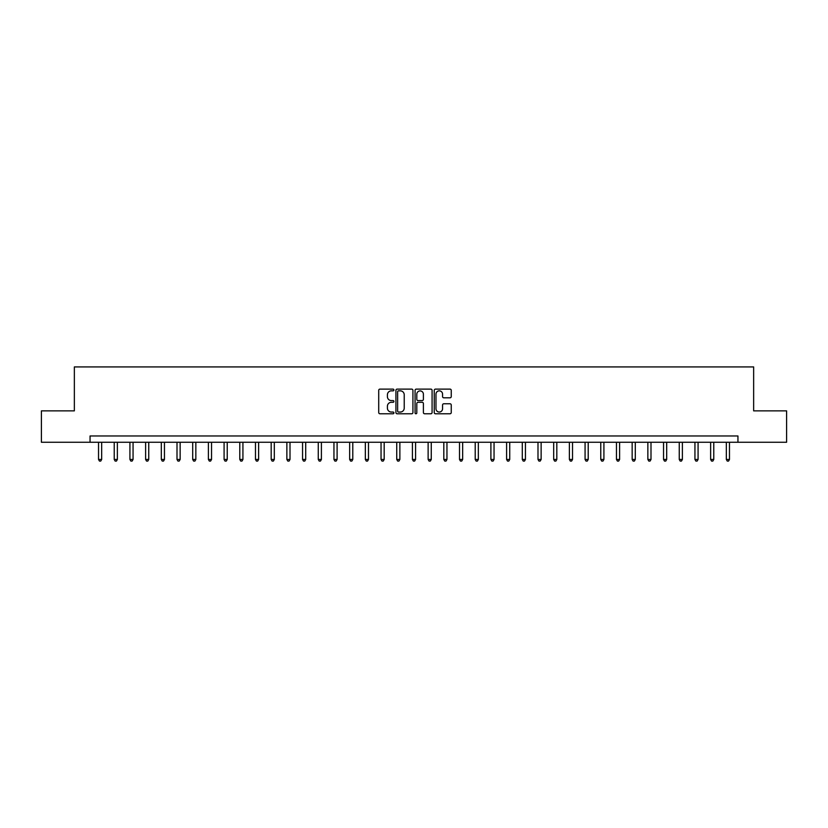 <?xml version="1.0" encoding="UTF-8"?>
<svg xmlns="http://www.w3.org/2000/svg" width="828" height="828" viewBox="0 0 828 828"><rect width="100%" height="100%" fill="white"/><g stroke="black" fill="none" stroke-linecap="round" stroke-linejoin="round"><path stroke-width="1.24" d="M393.911 389.978A0.859 0.859 0 0 0 393.052 389.119L379.948 389.119A1.232 1.232 0 0 0 378.717 390.35L378.717 412.541A1.232 1.232 0 0 0 379.948 413.772L393.052 413.772A0.859 0.859 0 0 0 393.911 412.903A0.859 0.859 0 0 0 393.052 412.044L391.354 412.044A3.943 3.943 0 0 1 387.411 408.1L387.411 406.248A3.943 3.943 0 0 1 391.354 402.304L393.052 402.304A0.859 0.859 0 0 0 393.911 401.445A0.859 0.859 0 0 0 393.052 400.586L391.354 400.586A3.943 3.943 0 0 1 387.411 396.633L387.411 394.79A3.943 3.943 0 0 1 391.354 390.847L393.052 390.847A0.859 0.859 0 0 0 393.911 389.978M450.018 397.813A1.232 1.232 0 0 0 451.25 396.571L451.25 390.35A1.232 1.232 0 0 0 450.018 389.119L435.476 389.119A1.232 1.232 0 0 0 434.245 390.35L434.245 412.541A1.232 1.232 0 0 0 435.476 413.772L450.018 413.772A1.232 1.232 0 0 0 451.25 412.541L451.25 405.016A1.232 1.232 0 0 0 450.018 403.785L443.798 403.785A1.232 1.232 0 0 0 442.566 405.016L442.566 408.742A3.302 3.302 0 0 1 439.264 412.044A3.302 3.302 0 0 1 435.973 408.742L435.973 394.138A3.302 3.302 0 0 1 439.264 390.847A3.302 3.302 0 0 1 442.566 394.138L442.566 396.571A1.232 1.232 0 0 0 443.798 397.813L450.018 397.813M90.055 442.255L41.4 442.255L41.4 410.864L74.354 410.864L74.354 366.918L753.646 366.918L753.646 410.864L786.6 410.864L786.6 442.255L737.945 442.255L737.945 435.973L90.055 435.973L90.055 442.255L737.945 442.255M412.924 390.35A1.232 1.232 0 0 0 411.692 389.119L397.15 389.119A1.232 1.232 0 0 0 395.919 390.35L395.919 412.541A1.232 1.232 0 0 0 397.15 413.772L411.692 413.772A1.232 1.232 0 0 0 412.924 412.541L412.924 390.35M416.308 389.119L430.85 389.119A1.232 1.232 0 0 1 432.081 390.35L432.081 412.541A1.232 1.232 0 0 1 430.85 413.772L424.629 413.772A1.232 1.232 0 0 1 423.398 412.541L423.398 403.536A1.232 1.232 0 0 0 422.166 402.304L418.036 402.304A1.232 1.232 0 0 0 416.805 403.536L416.805 412.903A0.859 0.859 0 0 1 415.946 413.772A0.859 0.859 0 0 1 415.076 412.903L415.076 390.35A1.232 1.232 0 0 1 416.308 389.119M398.506 390.847A0.859 0.859 0 0 0 397.637 391.706L397.637 411.185A0.859 0.859 0 0 0 398.506 412.044L400.286 412.044A3.943 3.943 0 0 0 404.23 408.1L404.23 394.79A3.943 3.943 0 0 0 400.286 390.847L398.506 390.847M423.398 394.2A3.302 3.302 0 0 0 420.096 390.909A3.302 3.302 0 0 0 416.805 394.2L416.805 399.344A1.232 1.232 0 0 0 418.036 400.586L422.166 400.586A1.232 1.232 0 0 0 423.398 399.344L423.398 394.2M98.532 442.255L98.532 459.457L101.668 459.457L101.668 442.255M101.668 459.457L100.726 461.082L99.474 461.082L98.532 459.457M114.223 442.255L114.223 459.457L117.369 459.457L117.369 442.255M117.369 459.457L116.427 461.082L115.164 461.082L114.223 459.457M129.924 442.255L129.924 459.457L133.06 459.457L133.06 442.255M133.06 459.457L132.118 461.082L130.865 461.082L129.924 459.457M145.614 442.255L145.614 459.457L148.75 459.457L148.75 442.255M148.75 459.457L147.808 461.082L146.556 461.082L145.614 459.457M161.315 442.255L161.315 459.457L164.451 459.457L164.451 442.255M164.451 459.457L163.509 461.082L162.247 461.082L161.315 459.457M177.006 442.255L177.006 459.457L180.142 459.457L180.142 442.255M180.142 459.457L179.2 461.082L177.948 461.082L177.006 459.457M192.696 442.255L192.696 459.457L195.843 459.457L195.843 442.255M195.843 459.457L194.901 461.082L193.638 461.082L192.696 459.457M208.397 442.255L208.397 459.457L211.533 459.457L211.533 442.255M211.533 459.457L210.591 461.082L209.339 461.082L208.397 459.457M224.088 442.255L224.088 459.457L227.234 459.457L227.234 442.255M227.234 459.457L226.292 461.082L225.03 461.082L224.088 459.457M239.789 442.255L239.789 459.457L242.925 459.457L242.925 442.255M242.925 459.457L241.983 461.082L240.731 461.082L239.789 459.457M255.479 442.255L255.479 459.457L258.615 459.457L258.615 442.255M258.615 459.457L257.674 461.082L256.421 461.082L255.479 459.457M271.18 442.255L271.18 459.457L274.316 459.457L274.316 442.255M274.316 459.457L273.375 461.082L272.112 461.082L271.18 459.457M286.871 442.255L286.871 459.457L290.007 459.457L290.007 442.255M290.007 459.457L289.065 461.082L287.813 461.082L286.871 459.457M302.562 442.255L302.562 459.457L305.708 459.457L305.708 442.255M305.708 459.457L304.766 461.082L303.503 461.082L302.562 459.457M318.262 442.255L318.262 459.457L321.399 459.457L321.399 442.255M321.399 459.457L320.457 461.082L319.204 461.082L318.262 459.457M333.953 442.255L333.953 459.457L337.099 459.457L337.099 442.255M337.099 459.457L336.158 461.082L334.895 461.082L333.953 459.457M349.654 442.255L349.654 459.457L352.79 459.457L352.79 442.255M352.79 459.457L351.848 461.082L350.596 461.082L349.654 459.457M365.345 442.255L365.345 459.457L368.481 459.457L368.481 442.255M368.481 459.457L367.539 461.082L366.286 461.082L365.345 459.457M381.046 442.255L381.046 459.457L384.182 459.457L384.182 442.255M384.182 459.457L383.24 461.082L381.977 461.082L381.046 459.457M396.736 442.255L396.736 459.457L399.872 459.457L399.872 442.255M399.872 459.457L398.93 461.082L397.678 461.082L396.736 459.457M412.427 442.255L412.427 459.457L415.573 459.457L415.573 442.255M415.573 459.457L414.631 461.082L413.369 461.082L412.427 459.457M428.128 442.255L428.128 459.457L431.264 459.457L431.264 442.255M431.264 459.457L430.322 461.082L429.07 461.082L428.128 459.457M443.818 442.255L443.818 459.457L446.954 459.457L446.954 442.255M446.954 459.457L446.023 461.082L444.76 461.082L443.818 459.457M459.519 442.255L459.519 459.457L462.655 459.457L462.655 442.255M462.655 459.457L461.714 461.082L460.461 461.082L459.519 459.457M475.21 442.255L475.21 459.457L478.346 459.457L478.346 442.255M478.346 459.457L477.404 461.082L476.152 461.082L475.21 459.457M490.9 442.255L490.9 459.457L494.047 459.457L494.047 442.255M494.047 459.457L493.105 461.082L491.842 461.082L490.9 459.457M506.601 442.255L506.601 459.457L509.737 459.457L509.737 442.255M509.737 459.457L508.796 461.082L507.543 461.082L506.601 459.457M522.292 442.255L522.292 459.457L525.438 459.457L525.438 442.255M525.438 459.457L524.497 461.082L523.234 461.082L522.292 459.457M537.993 442.255L537.993 459.457L541.129 459.457L541.129 442.255M541.129 459.457L540.187 461.082L538.935 461.082L537.993 459.457M553.684 442.255L553.684 459.457L556.82 459.457L556.82 442.255M556.82 459.457L555.888 461.082L554.625 461.082L553.684 459.457M569.385 442.255L569.385 459.457L572.521 459.457L572.521 442.255M572.521 459.457L571.579 461.082L570.326 461.082L569.385 459.457M585.075 442.255L585.075 459.457L588.211 459.457L588.211 442.255M588.211 459.457L587.269 461.082L586.017 461.082L585.075 459.457M600.766 442.255L600.766 459.457L603.912 459.457L603.912 442.255M603.912 459.457L602.97 461.082L601.708 461.082L600.766 459.457M616.467 442.255L616.467 459.457L619.603 459.457L619.603 442.255M619.603 459.457L618.661 461.082L617.409 461.082L616.467 459.457M632.157 442.255L632.157 459.457L635.304 459.457L635.304 442.255M635.304 459.457L634.362 461.082L633.099 461.082L632.157 459.457M647.858 442.255L647.858 459.457L650.994 459.457L650.994 442.255M650.994 459.457L650.052 461.082L648.8 461.082L647.858 459.457M663.549 442.255L663.549 459.457L666.685 459.457L666.685 442.255M666.685 459.457L665.753 461.082L664.491 461.082L663.549 459.457M679.25 442.255L679.25 459.457L682.386 459.457L682.386 442.255M682.386 459.457L681.444 461.082L680.192 461.082L679.25 459.457M694.94 442.255L694.94 459.457L698.076 459.457L698.076 442.255M698.076 459.457L697.135 461.082L695.882 461.082L694.94 459.457M710.631 442.255L710.631 459.457L713.777 459.457L713.777 442.255M713.777 459.457L712.836 461.082L711.573 461.082L710.631 459.457M726.332 442.255L726.332 459.457L729.468 459.457L729.468 442.255M729.468 459.457L728.526 461.082L727.274 461.082L726.332 459.457"/></g></svg>
